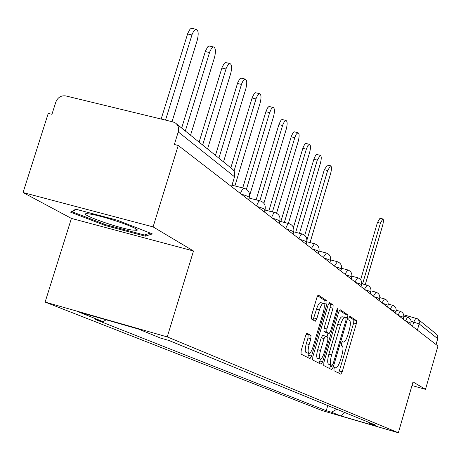 <?xml version="1.0" encoding="UTF-8"?>
<svg xmlns="http://www.w3.org/2000/svg" width="461" height="461" viewBox="0 0 461 461"><rect width="100%" height="100%" fill="white"/><g stroke="black" fill="none" stroke-linecap="round" stroke-linejoin="round"><path stroke-width="0.69" d="M334.041 368.57L333.937 370.719L340.835 374.194L342.212 371.814L356.318 323.714L356.497 320.643L349.939 316.246L348.942 317.854L348.827 320.049L349.692 320.614C350.746 321.939 350.567 325.253 349.15 330.56L347.963 334.605C346.43 339.44 344.966 341.947 343.578 342.12L342.471 341.509L341.503 343.168L341.394 345.341L342.275 345.854C343.359 347.098 343.191 350.377 341.774 355.69L340.581 359.753C339.008 364.703 337.51 367.256 336.092 367.405L335.032 366.881L334.041 368.57M307.199 333.274L305.562 335.798L301.131 350.752L301.021 354.106L309.988 358.623L311.532 356.082L326.866 304.208L327.01 300.866L318.395 295.115L316.886 297.599L311.555 315.572L311.434 318.972L315.272 321.265L316.793 318.764L319.398 309.959C320.758 305.724 322.089 303.522 323.38 303.355C324.659 304.197 324.619 307.216 323.259 312.414L313.134 346.649C311.717 351.046 310.339 353.305 308.997 353.426C307.781 352.556 307.839 349.582 309.17 344.517L310.875 338.743L310.996 335.406L307.089 333.24M167.234 336.91L193.493 250.986L153.092 226.898L178.24 145.463L437.95 346.015L425.497 389.343L413.027 381.904L398.362 432.758L167.234 336.91L45.109 302.076L322.665 410.745L398.362 432.758M323.876 362.415L323.743 365.573L331.782 369.624L333.211 367.198L347.675 317.986L347.842 314.84L340.114 309.683L338.714 312.057L323.876 362.415M321.133 364.253L312.696 359.995L312.817 356.745L328.099 305.026L329.552 302.595L333.136 304.975L332.986 308.259L326.878 328.941L326.74 332.191L329.119 333.585L330.572 331.154L336.858 309.821L337.85 308.15L337.798 310.443L322.66 361.793L321.133 364.253M153.092 226.898L23.05 192.542L48.244 113.383L51.937 114.293L55.839 102.031C57.809 97.346 61.117 95.312 65.762 95.923L173.002 121.917L175.428 123.001C178.257 125.202 179.196 128.17 178.246 131.909L174.356 144.506L178.24 145.463M23.05 192.542L71.42 218.416L45.109 302.076M417.943 319.196L436.636 334.34L437.771 336.357L437.731 338.702L419.216 323.945L411.137 321.311M436.054 344.546L437.731 338.702M411.978 385.54L425.497 389.343M369.077 422.466L369.515 423.279L377.87 426.69L340.708 415.88L331.522 412.238L336.778 409.235M106.151 319.825L103.062 321.651L95.116 319.381L326.25 410.705L331.522 412.238M103.062 321.651L78.722 311.999L138.288 328.993L160.647 338.109L168.807 340.443L374.874 424.835L369.515 423.279M193.493 250.986L71.42 218.416M75.708 209.196L70.642 212.187L105.246 225.521L145.278 236.188L152.355 233.894L117.411 220.237L75.708 209.196M327.765 405.542L326.25 410.705M340.708 415.88L344.897 412.56M145.774 234.586L145.278 236.188M105.523 224.628L105.246 225.521M338.662 373.105L353.668 322.994L353.841 319.922L349.305 316.891M344.891 317.502L345.128 314.102L339.44 310.299M329.575 368.512L330.912 365.043M332.139 365.383L333.17 363.7L345.9 320.407L346.015 318.199L344.845 317.491C343.445 317.681 341.97 320.199 340.425 325.051L331.638 354.907C330.185 360.358 330.03 363.683 331.177 364.887L332.139 365.383L329.477 364.634M342.241 316.782L342.12 316.747C340.708 316.938 339.233 319.456 337.688 324.302L340.425 325.051M329.425 364.616L328.451 364.121C327.298 362.911 327.448 359.586 328.895 354.14L337.688 324.302M328.849 303.229L330.324 304.214L333.136 304.975M326.376 332.819L323.939 331.419L324.071 328.169L330.18 307.499L330.324 304.214M328.059 333.291L326.976 336.974M320.441 359.113L319.882 361.009L322.66 361.793M320.528 350.458C319.237 355.379 319.162 358.255 320.309 359.096C321.582 358.975 322.907 356.768 324.285 352.475L327.748 340.714L327.892 337.504L325.57 336.155L324.031 338.587L320.528 350.458L317.721 349.674C316.43 354.59 316.355 357.471 317.514 358.312L320.309 359.096M325.466 336.127L322.7 335.354L321.225 337.809L324.031 338.587M317.721 349.674L321.225 337.809M318.926 363.141L319.882 361.009M308.997 353.426L306.133 352.619C304.905 351.749 304.957 348.775 306.288 343.71L308 337.948L308.115 334.605L306.496 333.701M320.649 302.612L320.516 302.577C319.214 302.744 317.883 304.946 316.523 309.175L319.398 309.959M313.059 319.951L316.523 309.175M323.922 303.776L324.158 300.099L317.658 295.755M307.689 357.471L309.233 353.431M365.256 284.656L382.642 225.412C383.604 221.666 383.667 219.511 382.82 218.946L380.406 223.182L362.565 283.941M360.629 279.764L377.473 222.444L380.008 218.237M131.46 229.958L136.802 230.333C142.011 229.365 105.517 216.491 90.898 214.204L90.35 214.111C70.879 210.838 112.83 226.893 131.46 229.958M72.302 211.207L72.135 211.749L76.232 209.334M150.303 233.093L144.477 235.018L105.661 224.68L72.135 211.749M310.046 242.59L330.641 173.48C331.776 169.02 331.747 166.461 330.549 165.81L327.673 170.518L306.94 240.048M304.738 235.335L324.325 169.7L327.443 165.055M299.471 233.301L320.407 163.257C321.576 158.647 321.524 156.008 320.251 155.345L317.283 160.14L295.691 232.327M293.45 227.48L314.039 158.734L315.549 155.507L316.436 154.631L317.093 154.579M288.35 223.458L309.625 152.493C310.829 147.722 310.754 145.002 309.394 144.322L307.839 145.693L306.335 149.208L284.362 222.438M280.847 221.534L303.01 147.774L304.565 144.495L305.482 143.596L306.19 143.55M276.583 213.195L298.261 141.141C299.506 136.202 299.396 133.385 297.944 132.693L296.325 134.099L294.977 137.078L272.428 211.939M268.826 211.023L291.375 136.22L292.971 132.877L293.922 131.961L294.694 131.921M263.882 203.272L286.258 129.155C287.543 124.026 287.405 121.11 285.843 120.407L284.414 121.485L282.777 124.885L259.837 200.783M256.137 199.844L279.084 124.003L280.974 120.298L281.711 119.67L282.553 119.63M249.597 195.568L273.563 116.477C274.889 111.147 274.716 108.128 273.039 107.413L271.293 108.9L269.673 112.593L246.428 189.252M242.74 187.932L266.083 111.084L267.766 107.632L268.786 106.67L269.708 106.635M234.891 185.956L260.113 103.045C261.485 97.496 261.272 94.361 259.462 93.646L257.653 95.168L256.195 98.302L234.027 171.06M230.823 167.816L252.3 97.392L254.293 93.554L255.336 92.788L256.103 92.863M223.51 161.897L245.84 88.789C247.263 82.997 246.998 79.747 245.045 79.027L243.16 80.6L241.668 83.781L218.906 158.175M215.454 155.38L237.663 82.853L239.714 78.952L240.798 78.163L241.656 78.249M207.548 148.984L230.667 73.633C232.142 67.583 231.82 64.2 229.699 63.48L227.746 65.105L226.213 68.337L202.65 145.019M199.1 142.149L222.098 67.392L224.202 63.428L225.325 62.604L226.305 62.708M190.543 135.229L214.503 57.492C216.036 51.148 215.65 47.621 213.339 46.918L211.605 48.198L209.743 51.874L185.316 130.999M181.663 128.043L205.508 50.917L207.669 46.889L208.833 46.031L209.945 46.152M172.034 121.681L197.25 40.263C198.847 33.595 198.38 29.919 195.862 29.233L193.758 30.973L192.156 34.298L165.528 120.102M161.154 119.047L187.788 33.319L190.001 29.233L191.211 28.34L192.491 28.484M412.514 326.371L413.771 322.02L415.88 318.061L417.752 319.035L418.991 320.672L419.406 322.7L417.418 330.157M410.509 324.826L410.953 323.294C410.982 322.982 409.328 322.331 406.008 321.346M405.409 320.885L407.622 317.168M403.208 319.185L403.663 317.629C403.703 317.301 402.009 316.632 398.586 315.612M395.561 313.278L396.022 311.694C396.08 311.354 394.345 310.656 390.807 309.608M387.545 307.089L388.018 305.476C388.093 305.119 386.306 304.398 382.659 303.315M379.126 300.589L379.61 298.947C379.708 298.572 377.87 297.829 374.096 296.705M370.287 293.761L370.777 292.084C370.898 291.698 369.007 290.92 365.1 289.762M360.98 286.575L361.476 284.869C361.631 284.46 359.684 283.653 355.638 282.449M351.173 279.003L351.685 277.268C351.87 276.842 349.864 276.001 345.664 274.744M340.823 271.01L341.347 269.247C341.572 268.798 339.503 267.922 335.135 266.619M329.892 262.568L330.422 260.776C330.693 260.304 328.555 259.387 324.008 258.027M318.315 253.631L318.856 251.81C319.185 251.314 316.972 250.352 312.235 248.934M306.046 244.157L306.6 242.307C306.986 241.783 304.698 240.78 299.748 239.294M293.017 234.096L293.576 232.217C294.032 231.664 291.669 230.609 286.483 229.048M279.153 223.389L279.723 221.487C280.259 220.905 277.81 219.793 272.37 218.151M264.366 211.968L264.942 210.049C265.582 209.438 263.047 208.263 257.324 206.534M248.571 199.774L249.153 197.838C249.914 197.187 247.275 195.948 241.247 194.116M397.97 315.14L400.263 311.359M390.185 309.129L392.553 305.274M382.019 302.819L384.474 298.895M373.445 296.204L375.992 292.199M364.432 289.243L367.077 285.169M354.953 281.919L357.696 277.764M344.961 274.203L347.819 269.967M334.415 266.06L337.389 261.739M323.27 257.457L326.376 253.043M311.475 248.346L314.419 243.725L314.719 243.846M298.97 238.689L300.733 234.903L301.632 234.055L302.364 234.09M285.682 228.431L287.508 224.565L288.448 223.689L289.099 223.648M271.546 217.517L273.436 213.564L274.416 212.665L275.131 212.625M256.472 205.877L258.431 201.837L259.457 200.915L260.246 200.875M240.371 193.441L242.394 189.315L243.466 188.365L244.342 188.324M231.531 186.613L234.528 176.765L178.246 131.909M231.653 186.705L234.528 176.765C235.369 173.394 234.499 170.708 231.923 168.703L176.292 123.698M334.767 367.019L335.96 367.354M342.166 341.705L343.393 342.045M353.841 319.922L356.497 320.643M353.668 322.994L356.318 323.714M339.561 371.065L342.212 371.814M345.128 314.102L347.842 314.84M344.966 317.254L347.675 317.986M330.497 366.437L333.211 367.198M328.895 354.14L331.638 354.907M328.451 364.121L331.177 364.887M330.18 307.499L332.986 308.259M324.071 328.169L326.878 328.941M323.939 331.419L326.74 332.191M326.267 332.79L329.056 333.557M336.761 310.161L337.798 310.443M308.115 334.605L310.996 335.406M308 337.948L310.875 338.743M306.288 343.71L309.17 344.517M313.912 317.975L316.793 318.764M324.158 300.099L327.01 300.866M324.02 303.442L326.866 304.208M308.686 355.287L311.532 356.082M377.473 222.444L380.406 223.182M324.325 169.7L327.673 170.518M313.855 159.31L317.283 160.14M302.825 148.361L306.335 149.208M291.185 136.813L294.786 137.678M278.893 124.608L282.587 125.49M265.882 111.7L269.673 112.593M252.098 98.014L255.993 98.931M237.455 83.487L241.46 84.415M221.885 68.038L226.005 68.983M205.295 51.569L209.53 52.531M187.569 33.976L191.937 34.961M410.982 323.196C411.5 320.199 410.342 318.171 407.501 317.11L403.882 316.142M403.692 317.525C404.222 314.454 403.041 312.379 400.131 311.302L396.247 310.259M396.057 311.578C396.604 308.438 395.388 306.311 392.415 305.211L388.248 304.099M388.053 305.349C388.611 302.128 387.367 299.955 384.318 298.832L379.847 297.639M379.651 298.809C380.227 295.501 378.948 293.277 375.824 292.13L371.013 290.851M370.823 291.934C371.41 288.54 370.102 286.258 366.893 285.088L361.718 283.717M361.528 284.696C362.133 281.21 360.79 278.876 357.5 277.678L351.916 276.208M351.737 277.078C352.36 273.494 350.982 271.091 347.594 269.875L341.572 268.29M341.411 269.034C342.05 265.346 340.627 262.879 337.147 261.641L330.629 259.935M330.497 260.534C331.154 256.737 329.69 254.201 326.106 252.933L319.047 251.095M318.943 251.539C319.617 247.62 318.113 245.016 314.419 243.725L306.761 241.743M306.692 242.002C307.389 237.957 305.833 235.277 302.024 233.963L293.703 231.814M293.686 231.877C294.406 227.694 292.798 224.933 288.863 223.591L279.971 221.309M279.844 221.096C280.588 216.768 278.922 213.921 274.854 212.561L264.983 210.043M265.087 209.605C265.853 205.116 264.136 202.183 259.918 200.8L249.09 198.057M249.32 197.331C250.116 192.663 248.329 189.632 243.955 188.238L232.096 185.253M234.655 176.874L234.303 171.648M403.692 314.794L417.424 318.782M334.755 367.025L336.092 367.405M342.148 341.722L343.503 342.097M329.454 364.628L332.174 365.394M342.12 316.747L344.845 317.491M326.336 332.813L329.091 333.574M322.7 335.354L325.506 336.132M320.516 302.577L323.38 303.355M379.893 218.209L382.82 218.946M134.94 228.299L136.802 230.333M327.212 164.998L330.549 165.81M316.828 154.516L320.251 155.345M305.891 143.48L309.394 144.322M294.354 131.834L297.944 132.693M282.161 119.537L285.843 120.407M269.259 106.526L273.039 107.413M255.578 92.742L259.462 93.646M241.051 78.105L245.045 79.027M225.59 62.546L229.699 63.48M209.11 45.962L213.339 46.918M191.505 28.259L195.862 29.233"/></g></svg>
